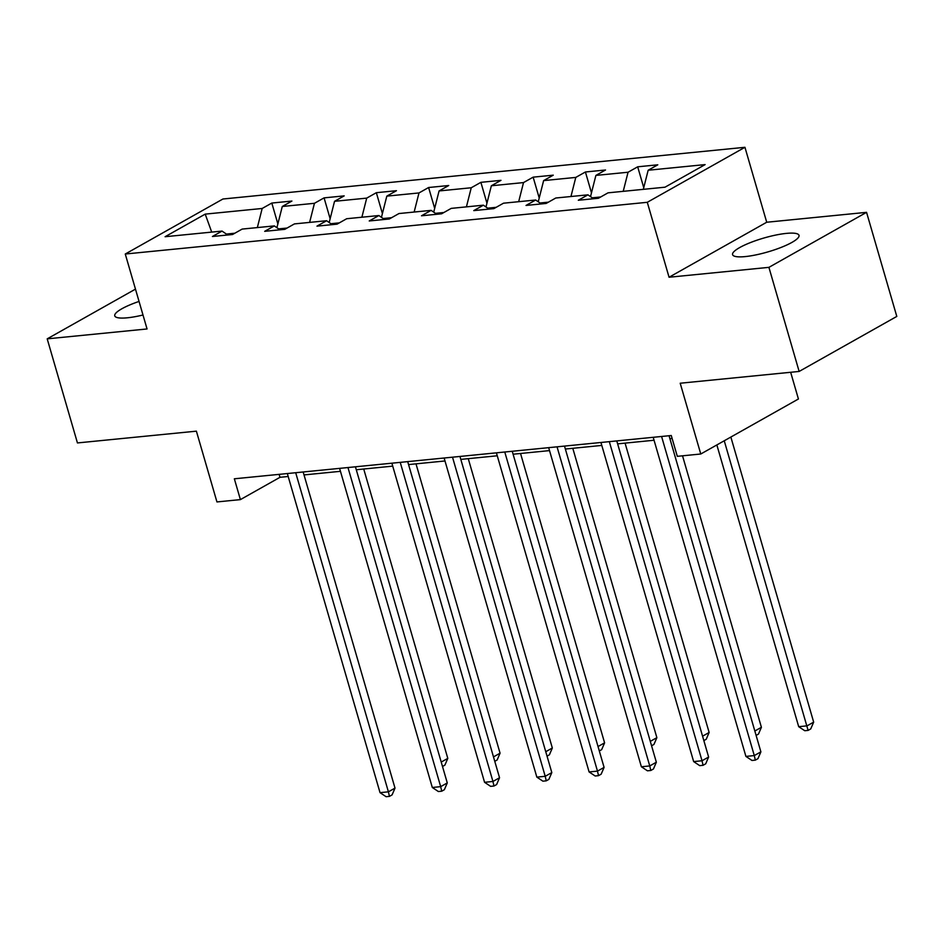 <?xml version="1.0" encoding="UTF-8"?>
<svg xmlns="http://www.w3.org/2000/svg" width="944" height="944" viewBox="0 0 944 944"><rect width="100%" height="100%" fill="white"/><g stroke="black" fill="none" stroke-linecap="round" stroke-linejoin="round"><path stroke-width="1.42" d="M139.051 301.431A34.586 7.222 -16.2 0 0 114.755 315.851A34.586 7.222 -16.2 0 0 127.369 317.798A34.586 7.222 -16.2 0 0 142.992 315.001M745.217 256.591A34.586 7.222 -16.2 0 0 781.219 247.375A34.586 7.222 -16.2 0 0 799.013 235.351A34.586 7.222 -16.2 0 0 786.387 233.392A34.586 7.222 -16.2 0 0 750.374 242.608A34.586 7.222 -16.2 0 0 732.591 254.644A34.586 7.222 -16.2 0 0 745.217 256.591M744.946 147.299L222.926 199.007L125.269 254.019L647.289 202.299L744.946 147.299L766.717 222.241L669.06 277.241L768.912 267.353L866.557 212.341L766.717 222.241M866.557 212.341L896.8 316.429L799.143 371.44L680.199 383.229L700.767 454.005L798.423 398.993L790.659 372.278M135.476 289.124L47.2 338.849L77.443 442.937L196.387 431.16L216.943 501.937L240.401 499.612L279.99 477.31L288.18 476.496M768.912 267.353L799.143 371.44M227.681 234.985L222.052 231.079L212.424 236.496L232.531 234.513L242.16 229.085L274.326 225.899L264.698 231.327L284.793 229.333L294.434 223.905L326.6 220.719L316.96 226.147L337.067 224.153L346.696 218.725L378.863 215.539L369.234 220.967L389.329 218.973L398.97 213.545L431.137 210.359L421.496 215.787L441.603 213.792L451.232 208.376L483.399 205.178L473.77 210.606L493.865 208.624L503.506 203.196L535.673 200.01L526.032 205.438L546.139 203.444L555.768 198.016L587.935 194.83L578.306 200.258L598.402 198.264L608.042 192.836L665.001 187.195L705.121 164.598L648.162 170.239L657.791 164.811L637.684 166.805L643.749 187.667M222.052 231.079L165.094 236.72L205.214 214.123L262.172 208.471L271.813 203.054L277.866 223.905M637.684 166.805L628.055 172.233L595.888 175.419L605.517 169.991L585.422 171.985L575.781 177.413L543.626 180.599L553.255 175.171L533.148 177.153L523.519 182.581L491.352 185.767L500.981 180.339L480.885 182.334L471.245 187.762L439.078 190.948L448.719 185.52L428.611 187.514L418.983 192.942L386.816 196.128L396.445 190.7L376.349 192.694L366.709 198.122L334.542 201.308L344.182 195.88L324.075 197.874L314.446 203.302L282.28 206.488L291.908 201.06L271.813 203.054M700.767 454.005L677.308 456.33L671.267 435.514L234.348 478.797L240.401 499.612M287.082 228.047L278.622 228.885M279.955 229.817L274.326 225.899M282.28 206.488L276.911 227.693M314.446 203.302L309.608 222.406M339.356 222.867L330.884 223.704M332.229 224.637L326.6 220.719M334.542 201.308L329.185 222.513M366.709 198.122L361.882 217.226M391.618 217.686L383.158 218.524M384.491 219.456L378.863 215.539M386.816 196.128L381.447 217.332M418.983 192.942L414.145 212.046M443.892 212.506L435.42 213.344M436.765 214.276L431.137 210.359M439.078 190.948L433.721 212.164M471.245 187.762L466.419 206.866M496.155 207.326L487.694 208.164M489.027 209.096L483.399 205.178M491.352 185.767L485.983 206.984M523.519 182.581L518.681 201.686M548.429 202.158L539.956 202.995M541.301 203.916L535.673 200.01M543.626 180.599L538.257 201.804M575.781 177.413L570.955 196.505M600.691 196.977L592.23 197.815M593.564 198.747L587.935 194.83M595.888 175.419L590.519 196.623M628.055 172.233L623.217 191.337M648.162 170.239L643.324 189.343M669.06 277.241L647.289 202.299M47.2 338.849L147.052 328.96L125.269 254.019M304.027 474.926L340.454 471.316M356.289 469.746L392.716 466.135M408.563 464.578L444.99 460.967M460.825 459.398L497.252 455.787M513.099 454.217L549.526 450.607M565.362 449.037L601.788 445.426M617.636 443.857L654.062 440.246M669.898 438.677L672.116 438.464M234.82 233.215L226.348 234.065M205.214 214.123L211.704 232.094M262.172 208.471L257.346 227.575M279.129 474.36L279.99 477.31M585.422 171.985L591.475 192.847M533.148 177.153L539.213 198.016M480.885 182.334L486.939 203.196M428.611 187.514L434.677 208.376M376.349 192.694L382.403 213.556M324.075 197.874L330.14 218.737M661.579 436.47L754.291 755.578L745.913 756.415L653.201 437.296M669.048 435.727L760.888 751.861L754.291 755.578L755.33 760.132L751.979 760.463L745.913 756.415M760.888 751.861L757.973 758.646L755.33 760.132M716.85 444.943L798.695 726.679L807.073 725.842L813.669 722.125L730.857 437.06M813.669 722.125L810.754 728.91L808.111 730.396L724.249 440.777M808.111 730.396L804.76 730.727L798.695 726.679M609.317 441.65L702.017 760.758L693.651 761.584L600.939 442.476M616.774 440.907L708.625 757.041L702.017 760.758L703.056 765.301L699.716 765.643L693.651 761.584M708.625 757.041L705.699 763.814L703.056 765.301M557.043 446.831L649.755 765.938L641.377 766.764L548.665 447.657M564.512 446.087L656.351 762.221L649.755 765.938L650.794 770.481L647.442 770.811L641.377 766.764M656.351 762.221L653.437 768.994L650.794 770.481M754.834 731.01L761.407 727.305L682.524 455.81M761.407 727.305L758.48 734.078L756.109 735.423M702.56 736.19L709.133 732.485L625.07 443.125M709.133 732.485L706.218 739.258L703.846 740.603M504.769 451.999L597.481 771.118L589.103 771.944L496.402 452.837M512.238 451.267L604.089 767.401L597.481 771.118L598.52 775.661L595.168 775.992L589.103 771.944M604.089 767.401L601.163 774.174L598.52 775.661M452.506 457.179L545.219 776.298L536.841 777.124L444.128 458.005M459.964 456.448L551.815 772.581L545.219 776.298L546.257 780.841L542.906 781.172L536.841 777.124M551.815 772.581L548.901 779.355L546.257 780.841M400.232 462.359L492.945 781.467L484.567 782.305L391.866 463.185M407.702 461.616L499.541 777.75L492.945 781.467L493.983 786.022L490.632 786.352L484.567 782.305M499.541 777.75L496.627 784.535L493.983 786.022M650.298 741.37L656.871 737.665L572.796 448.306M656.871 737.665L653.944 744.438L651.572 745.772M598.024 746.551L604.597 742.845L520.533 453.474M604.597 742.845L601.682 749.619L599.31 750.952M545.762 751.719L552.334 748.014L468.259 458.654M552.334 748.014L549.408 754.799L547.036 756.132M493.488 756.899L500.06 753.194L415.997 463.834M500.06 753.194L497.146 759.979L494.774 761.312M347.97 467.54L440.683 786.647L432.305 787.485L339.592 468.366M355.428 466.796L447.279 782.93L440.683 786.647L441.721 791.202L438.37 791.532L432.305 787.485M447.279 782.93L444.353 789.715L441.721 791.202M295.696 472.72L388.409 791.827L380.031 792.653L287.33 473.546M303.166 471.976L395.005 788.11L388.409 791.827L389.447 796.37L386.096 796.701L380.031 792.653M395.005 788.11L392.09 794.883L389.447 796.37M441.214 762.079L447.798 758.374L363.723 469.015M447.798 758.374L444.872 765.147L442.5 766.493"/></g></svg>
